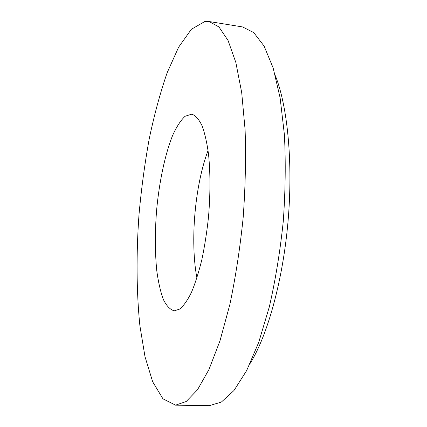 <?xml version="1.0" encoding="UTF-8"?>
<svg xmlns="http://www.w3.org/2000/svg" width="427" height="427" viewBox="0 0 427 427"><rect width="100%" height="100%" fill="white"/><g stroke="black" fill="none" stroke-linecap="round" stroke-linejoin="round"><path stroke-width="0.64" d="M204.848 21.494L191.381 29.282L178.63 47.167L167.149 72.75C160.226 92.814 154.248 114.874 149.21 138.93C144.742 163.637 141.332 188.942 138.983 214.84C136.218 253.675 136.416 291.753 139.891 325.716L144.999 356.689L152.685 381.802L162.938 398.802L175.556 405.17L186.193 401.519L197.498 389.771L208.979 369.483L219.99 340.805L229.817 304.664C235.571 277.369 240.017 248.413 243.15 217.797C245.381 187.095 246.032 157.809 245.109 129.931L241.709 92.632L235.843 62.475L228.066 40.501L218.971 26.97L209.129 21.531L204.848 21.494M175.556 405.17L209.374 405.65L221.351 402.069L233.98 390.513L246.673 370.545L258.73 342.326L269.346 306.778C275.484 279.931 280.128 251.439 283.277 221.309C285.407 191.082 285.786 162.217 284.403 134.718L280.123 97.863L273.152 67.978L264.116 46.111L253.691 32.532L242.515 26.928L209.129 21.531M250.217 363.302C267.446 335.51 282.829 280.881 288.011 221.72C293.184 162.559 287.526 106.088 275.383 75.728M208.066 150.491C194.877 185.419 189.988 241.298 196.906 277.982M192.534 114.425L191.515 114.222L185.056 116.293C180.706 120.355 176.554 126.766 172.593 135.514C164.955 154.585 159.25 181.886 156.608 210.223C154.9 231.893 154.948 251.946 156.736 270.387C158.257 281.82 160.435 291.46 163.269 299.3C166.45 305.849 170.127 309.692 174.312 310.824L179.874 308.988C183.749 305.684 187.624 300.133 191.488 292.324C195.262 283.277 198.71 272.415 201.832 259.739C204.666 246.256 206.898 231.989 208.509 216.943C210.415 193.773 210.415 172.807 208.509 154.046C206.94 142.677 204.816 133.304 202.142 125.933C199.228 119.854 196.025 116.016 192.534 114.425"/></g></svg>
